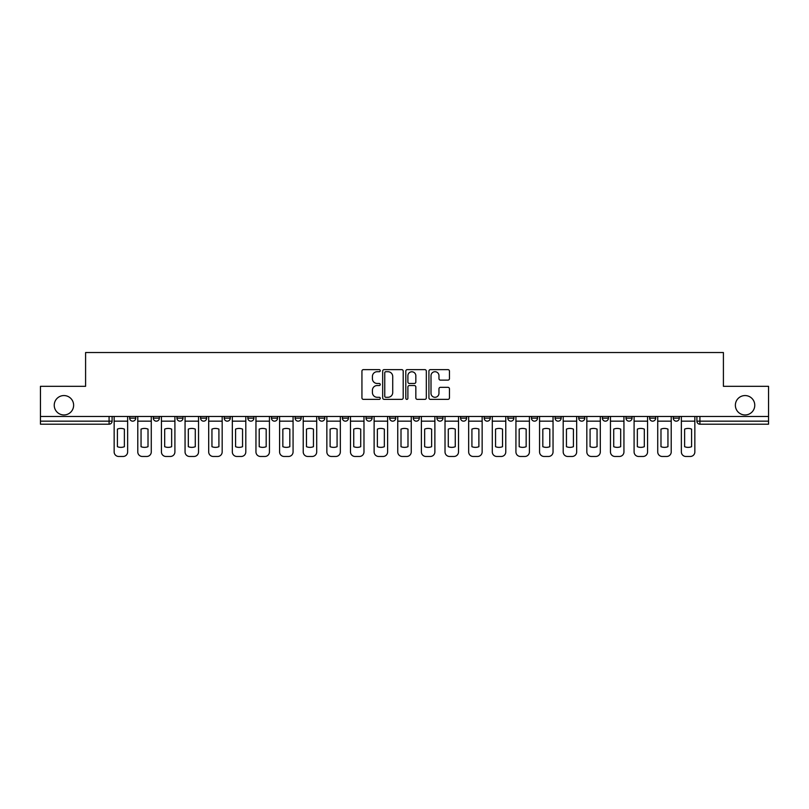 <?xml version="1.0" encoding="UTF-8"?>
<svg xmlns="http://www.w3.org/2000/svg" width="809" height="809" viewBox="0 0 809 809"><rect width="100%" height="100%" fill="white"/><g stroke="black" fill="none" stroke-linecap="round" stroke-linejoin="round"><path stroke-width="1.21" d="M380.26 370.674A1.042 1.042 0 0 0 379.219 369.632L363.423 369.632A1.487 1.487 0 0 0 361.936 371.119L361.936 397.886A1.487 1.487 0 0 0 363.423 399.373L379.219 399.373A1.042 1.042 0 0 0 380.26 398.331A1.042 1.042 0 0 0 379.219 397.29L377.176 397.29A4.763 4.763 0 0 1 372.413 392.537L372.413 390.302A4.763 4.763 0 0 1 377.176 385.539L379.219 385.539A1.042 1.042 0 0 0 380.26 384.497A1.042 1.042 0 0 0 379.219 383.466L377.176 383.466A4.763 4.763 0 0 1 372.413 378.703L372.413 376.468A4.763 4.763 0 0 1 377.176 371.715L379.219 371.715A1.042 1.042 0 0 0 380.26 370.674M735.371 405.258A9.698 9.698 0 0 0 745.069 414.956A9.698 9.698 0 0 0 754.767 405.258A9.698 9.698 0 0 0 745.069 395.561A9.698 9.698 0 0 0 735.371 405.258M54.233 405.258A9.698 9.698 0 0 0 63.931 414.956A9.698 9.698 0 0 0 73.629 405.258A9.698 9.698 0 0 0 63.931 395.561A9.698 9.698 0 0 0 54.233 405.258M625.994 418.132L625.994 416.473L625.994 418.132A3.034 3.034 0 0 0 629.018 421.165A3.034 3.034 0 0 1 625.994 418.132L632.051 418.132A3.034 3.034 0 0 1 629.018 421.165M602.361 418.132L602.361 416.473L602.361 418.132A3.034 3.034 0 0 0 605.385 421.165A3.034 3.034 0 0 1 602.361 418.132L608.419 418.132A3.034 3.034 0 0 1 605.385 421.165M531.452 416.473L531.452 418.132L537.52 418.132A3.034 3.034 0 0 1 534.486 421.165A3.034 3.034 0 0 1 531.452 418.132L531.452 416.473M507.819 416.473L507.819 418.132L513.877 418.132A3.034 3.034 0 0 1 510.853 421.165A3.034 3.034 0 0 1 507.819 418.132L507.819 416.473M389.655 416.473L389.655 418.132L395.712 418.132A3.034 3.034 0 0 1 392.678 421.165A3.034 3.034 0 0 1 389.655 418.132L389.655 416.473M318.756 416.473L318.756 418.132L324.813 418.132A3.034 3.034 0 0 1 321.78 421.165A3.034 3.034 0 0 1 318.756 418.132L318.756 416.473M271.48 416.473L271.48 418.132L277.548 418.132A3.034 3.034 0 0 1 274.514 421.165A3.034 3.034 0 0 1 271.48 418.132L271.48 416.473M247.847 416.473L247.847 418.132L253.915 418.132A3.034 3.034 0 0 1 250.881 421.165A3.034 3.034 0 0 1 247.847 418.132L247.847 416.473M200.581 418.132L200.581 416.473L200.581 418.132A3.034 3.034 0 0 0 203.615 421.165A3.034 3.034 0 0 1 200.581 418.132L206.639 418.132A3.034 3.034 0 0 1 203.615 421.165M153.316 418.132L153.316 416.473L153.316 418.132A3.034 3.034 0 0 0 156.349 421.165A3.034 3.034 0 0 1 153.316 418.132L159.373 418.132A3.034 3.034 0 0 1 156.349 421.165A3.034 3.034 0 0 0 159.373 418.132L159.373 416.473L159.373 418.132M447.964 380.119A1.487 1.487 0 0 0 449.45 378.632L449.45 371.119A1.487 1.487 0 0 0 447.964 369.632L430.408 369.632A1.487 1.487 0 0 0 428.922 371.119L428.922 397.886A1.487 1.487 0 0 0 430.408 399.373L447.964 399.373A1.487 1.487 0 0 0 449.45 397.886L449.45 388.816A1.487 1.487 0 0 0 447.964 387.329L440.45 387.329A1.487 1.487 0 0 0 438.963 388.816L438.963 393.316A3.974 3.974 0 0 1 434.989 397.29A3.974 3.974 0 0 1 431.005 393.316L431.005 375.689A3.974 3.974 0 0 1 434.989 371.715A3.974 3.974 0 0 1 438.963 375.689L438.963 378.632A1.487 1.487 0 0 0 440.45 380.119L447.964 380.119M40.45 416.473L40.45 386.318L85.592 386.318L85.592 352.532L723.408 352.532L723.408 386.318L768.55 386.318L768.55 416.473L40.45 416.473L40.45 421.165L112.107 421.165L112.107 416.473L112.107 421.165A3.034 3.034 0 0 1 109.084 424.199L40.45 424.199L40.45 421.165M403.195 371.119A1.487 1.487 0 0 0 401.709 369.632L384.164 369.632A1.487 1.487 0 0 0 382.677 371.119L382.677 397.886A1.487 1.487 0 0 0 384.164 399.373L401.709 399.373A1.487 1.487 0 0 0 403.195 397.886L403.195 371.119M407.291 369.632L424.836 369.632A1.487 1.487 0 0 1 426.323 371.119L426.323 397.886A1.487 1.487 0 0 1 424.836 399.373L417.323 399.373A1.487 1.487 0 0 1 415.836 397.886L415.836 387.026A1.487 1.487 0 0 0 414.35 385.539L409.374 385.539A1.487 1.487 0 0 0 407.888 387.026L407.888 398.331A1.042 1.042 0 0 1 406.846 399.373A1.042 1.042 0 0 1 405.805 398.331L405.805 371.119A1.487 1.487 0 0 1 407.291 369.632M696.893 416.473L696.893 421.165L768.55 421.165L768.55 424.199L699.916 424.199A3.034 3.034 0 0 1 696.893 421.165M768.55 416.473L768.55 421.165M679.317 416.473L679.317 418.132A3.034 3.034 0 0 1 676.284 421.165A3.034 3.034 0 0 1 673.26 418.132A3.034 3.034 0 0 0 676.284 421.165A3.034 3.034 0 0 0 679.317 418.132L679.317 416.473M673.26 416.473L673.26 418.132L679.317 418.132M655.684 416.473L655.684 418.132A3.034 3.034 0 0 1 652.651 421.165A3.034 3.034 0 0 1 649.627 418.132A3.034 3.034 0 0 0 652.651 421.165A3.034 3.034 0 0 0 655.684 418.132L649.627 418.132L649.627 416.473M632.051 416.473L632.051 418.132L632.051 416.473M608.419 416.473L608.419 418.132L608.419 416.473M578.718 416.473L578.718 418.132L584.786 418.132L584.786 416.473L584.786 418.132A3.034 3.034 0 0 1 581.752 421.165A3.034 3.034 0 0 1 578.718 418.132A3.034 3.034 0 0 0 581.752 421.165M561.153 418.132L561.153 416.473L561.153 418.132A3.034 3.034 0 0 1 558.119 421.165A3.034 3.034 0 0 1 555.085 418.132L561.153 418.132A3.034 3.034 0 0 1 558.119 421.165M555.085 416.473L555.085 418.132M537.52 416.473L537.52 418.132M513.877 416.473L513.877 418.132M490.244 416.473L490.244 418.132A3.034 3.034 0 0 1 487.22 421.165A3.034 3.034 0 0 1 484.187 418.132L490.244 418.132M484.187 416.473L484.187 418.132M466.611 416.473L466.611 418.132A3.034 3.034 0 0 1 463.587 421.165A3.034 3.034 0 0 1 460.554 418.132L466.611 418.132A3.034 3.034 0 0 1 463.587 421.165M460.554 416.473L460.554 418.132M442.978 416.473L442.978 418.132A3.034 3.034 0 0 1 439.954 421.165A3.034 3.034 0 0 1 436.921 418.132L442.978 418.132M436.921 416.473L436.921 418.132M419.345 416.473L419.345 418.132A3.034 3.034 0 0 1 416.322 421.165A3.034 3.034 0 0 1 413.288 418.132A3.034 3.034 0 0 0 416.322 421.165M413.288 416.473L413.288 418.132L419.345 418.132M395.712 416.473L395.712 418.132A3.034 3.034 0 0 1 392.678 421.165M372.079 416.473L372.079 418.132A3.034 3.034 0 0 1 369.046 421.165A3.034 3.034 0 0 1 366.022 418.132L372.079 418.132M366.022 416.473L366.022 418.132M348.446 416.473L348.446 418.132A3.034 3.034 0 0 1 345.413 421.165A3.034 3.034 0 0 1 342.389 418.132L348.446 418.132L348.446 416.473M342.389 416.473L342.389 418.132M324.813 416.473L324.813 418.132M301.181 416.473L301.181 418.132A3.034 3.034 0 0 1 298.147 421.165A3.034 3.034 0 0 1 295.123 418.132L301.181 418.132L301.181 416.473M295.123 416.473L295.123 418.132M277.548 418.132L277.548 416.473L277.548 418.132A3.034 3.034 0 0 1 274.514 421.165M253.915 418.132L253.915 416.473L253.915 418.132A3.034 3.034 0 0 1 250.881 421.165M230.282 416.473L230.282 418.132A3.034 3.034 0 0 1 227.248 421.165A3.034 3.034 0 0 1 224.214 418.132A3.034 3.034 0 0 0 227.248 421.165A3.034 3.034 0 0 0 230.282 418.132L230.282 416.473M224.214 416.473L224.214 418.132L230.282 418.132M206.639 416.473L206.639 418.132M183.006 416.473L183.006 418.132A3.034 3.034 0 0 1 179.982 421.165A3.034 3.034 0 0 1 176.949 418.132L183.006 418.132M176.949 416.473L176.949 418.132M135.74 416.473L135.74 418.132A3.034 3.034 0 0 1 132.716 421.165A3.034 3.034 0 0 1 129.683 418.132A3.034 3.034 0 0 0 132.716 421.165A3.034 3.034 0 0 0 135.74 418.132L135.74 416.473M129.683 416.473L129.683 418.132L135.74 418.132M109.084 416.473L109.084 424.199A3.034 3.034 0 0 0 112.107 421.165M385.802 371.715A1.042 1.042 0 0 0 384.76 372.757L384.76 396.248A1.042 1.042 0 0 0 385.802 397.29L387.956 397.29A4.763 4.763 0 0 0 392.719 392.537L392.719 376.468A4.763 4.763 0 0 0 387.956 371.715L385.802 371.715M415.836 375.77A3.974 3.974 0 0 0 411.862 371.786A3.974 3.974 0 0 0 407.888 375.77L407.888 381.969A1.487 1.487 0 0 0 409.374 383.466L414.35 383.466A1.487 1.487 0 0 0 415.836 381.969L415.836 375.77M114.15 421.165L114.15 451.918A4.541 4.541 149.7 0 0 118.701 456.468L123.089 456.468A4.541 4.541 -30.3 0 0 127.64 451.918L127.64 421.165L114.15 421.165L114.15 416.473M127.64 421.165L127.64 416.473M124.384 446.699L124.384 429.104A9.395 9.395 149.7 0 0 117.406 429.104L117.406 446.699A9.395 9.395 -30.3 0 0 124.384 446.699M137.783 421.165L137.783 451.918A4.541 4.541 149.7 0 0 142.333 456.468L146.722 456.468A4.541 4.541 -30.3 0 0 151.273 451.918L151.273 421.165L137.783 421.165L137.783 416.473M151.273 421.165L151.273 416.473M148.017 446.699L148.017 429.104A9.395 9.395 149.7 0 0 141.049 429.104L141.049 446.699A9.395 9.395 -30.3 0 0 148.017 446.699M161.426 421.165L161.426 451.918A4.541 4.541 149.7 0 0 165.966 456.468L170.355 456.468A4.541 4.541 -30.3 0 0 174.906 451.918L174.906 421.165L161.426 421.165L161.426 416.473M174.906 421.165L174.906 416.473M171.65 446.699L171.65 429.104A9.395 9.395 149.7 0 0 164.682 429.104L164.682 446.699A9.395 9.395 -30.3 0 0 171.65 446.699M185.059 421.165L185.059 451.918A4.541 4.541 149.7 0 0 189.599 456.468L193.998 456.468A4.541 4.541 -30.3 0 0 198.539 451.918L198.539 421.165L185.059 421.165L185.059 416.473M198.539 421.165L198.539 416.473M195.282 446.699L195.282 429.104A9.395 9.395 149.7 0 0 188.315 429.104L188.315 446.699A9.395 9.395 -30.3 0 0 195.282 446.699M208.692 421.165L208.692 451.918A4.541 4.541 149.7 0 0 213.232 456.468L217.631 456.468A4.541 4.541 -30.3 0 0 222.172 451.918L222.172 421.165L208.692 421.165L208.692 416.473M222.172 421.165L222.172 416.473M218.915 446.699L218.915 429.104A9.395 9.395 149.7 0 0 211.948 429.104L211.948 446.699A9.395 9.395 -30.3 0 0 218.915 446.699M232.325 421.165L232.325 451.918A4.541 4.541 149.7 0 0 236.865 456.468L241.264 456.468A4.541 4.541 -30.3 0 0 245.805 451.918L245.805 421.165L232.325 421.165L232.325 416.473M245.805 421.165L245.805 416.473M242.548 446.699L242.548 429.104A9.395 9.395 149.7 0 0 235.581 429.104L235.581 446.699A9.395 9.395 -30.3 0 0 242.548 446.699M255.957 421.165L255.957 451.918A4.541 4.541 149.7 0 0 260.498 456.468L264.897 456.468A4.541 4.541 -30.3 0 0 269.437 451.918L269.437 421.165L255.957 421.165L255.957 416.473M269.437 421.165L269.437 416.473M266.181 446.699L266.181 429.104A9.395 9.395 149.7 0 0 259.214 429.104L259.214 446.699A9.395 9.395 -30.3 0 0 266.181 446.699M279.59 421.165L279.59 451.918A4.541 4.541 149.7 0 0 284.131 456.468L288.53 456.468A4.541 4.541 -30.3 0 0 293.07 451.918L293.07 421.165L279.59 421.165L279.59 416.473M293.07 421.165L293.07 416.473M289.814 446.699L289.814 429.104A9.395 9.395 149.7 0 0 282.847 429.104L282.847 446.699A9.395 9.395 -30.3 0 0 289.814 446.699M303.223 421.165L303.223 451.918A4.541 4.541 149.7 0 0 307.764 456.468L312.163 456.468A4.541 4.541 -30.3 0 0 316.703 451.918L316.703 421.165L303.223 421.165L303.223 416.473M316.703 421.165L316.703 416.473M313.447 446.699L313.447 429.104A9.395 9.395 149.7 0 0 306.48 429.104L306.48 446.699A9.395 9.395 -30.3 0 0 313.447 446.699M326.856 421.165L326.856 451.918A4.541 4.541 149.7 0 0 331.407 456.468L335.796 456.468A4.541 4.541 -30.3 0 0 340.336 451.918L340.336 421.165L326.856 421.165L326.856 416.473M340.336 421.165L340.336 416.473M337.08 446.699L337.08 429.104A9.395 9.395 149.7 0 0 330.112 429.104L330.112 446.699A9.395 9.395 -30.3 0 0 337.08 446.699M350.489 421.165L350.489 451.918A4.541 4.541 149.7 0 0 355.04 456.468L359.429 456.468A4.541 4.541 -30.3 0 0 363.979 451.918L363.979 421.165L350.489 421.165L350.489 416.473M363.979 421.165L363.979 416.473M360.713 446.699L360.713 429.104A9.395 9.395 149.7 0 0 353.745 429.104L353.745 446.699A9.395 9.395 -30.3 0 0 360.713 446.699M374.122 421.165L374.122 451.918A4.541 4.541 149.7 0 0 378.673 456.468L383.062 456.468A4.541 4.541 -30.3 0 0 387.612 451.918L387.612 421.165L374.122 421.165L374.122 416.473M387.612 421.165L387.612 416.473M384.346 446.699L384.346 429.104A9.395 9.395 149.7 0 0 377.378 429.104L377.378 446.699A9.395 9.395 -30.3 0 0 384.346 446.699M397.755 421.165L397.755 451.918A4.541 4.541 149.7 0 0 402.306 456.468L406.694 456.468A4.541 4.541 -30.3 0 0 411.245 451.918L411.245 421.165L397.755 421.165L397.755 416.473M411.245 421.165L411.245 416.473M407.989 446.699L407.989 429.104A9.395 9.395 149.7 0 0 401.011 429.104L401.011 446.699A9.395 9.395 -30.3 0 0 407.989 446.699M421.388 421.165L421.388 451.918A4.541 4.541 149.7 0 0 425.938 456.468L430.327 456.468A4.541 4.541 -30.3 0 0 434.878 451.918L434.878 421.165L421.388 421.165L421.388 416.473M434.878 421.165L434.878 416.473M431.622 446.699L431.622 429.104A9.395 9.395 149.7 0 0 424.654 429.104L424.654 446.699A9.395 9.395 -30.3 0 0 431.622 446.699M445.021 421.165L445.021 451.918A4.541 4.541 149.7 0 0 449.571 456.468L453.96 456.468A4.541 4.541 -30.3 0 0 458.511 451.918L458.511 421.165L445.021 421.165L445.021 416.473M458.511 421.165L458.511 416.473M455.255 446.699L455.255 429.104A9.395 9.395 149.7 0 0 448.287 429.104L448.287 446.699A9.395 9.395 -30.3 0 0 455.255 446.699M468.664 421.165L468.664 451.918A4.541 4.541 149.7 0 0 473.204 456.468L477.593 456.468A4.541 4.541 -30.3 0 0 482.144 451.918L482.144 421.165L468.664 421.165L468.664 416.473M482.144 421.165L482.144 416.473M478.888 446.699L478.888 429.104A9.395 9.395 149.7 0 0 471.92 429.104L471.92 446.699A9.395 9.395 -30.3 0 0 478.888 446.699M492.297 421.165L492.297 451.918A4.541 4.541 149.7 0 0 496.837 456.468L501.236 456.468A4.541 4.541 -30.3 0 0 505.777 451.918L505.777 421.165L492.297 421.165L492.297 416.473M505.777 421.165L505.777 416.473M502.52 446.699L502.52 429.104A9.395 9.395 149.7 0 0 495.553 429.104L495.553 446.699A9.395 9.395 -30.3 0 0 502.52 446.699M515.93 421.165L515.93 451.918A4.541 4.541 149.7 0 0 520.47 456.468L524.869 456.468A4.541 4.541 -30.3 0 0 529.41 451.918L529.41 421.165L515.93 421.165L515.93 416.473M529.41 421.165L529.41 416.473M526.153 446.699L526.153 429.104A9.395 9.395 149.7 0 0 519.186 429.104L519.186 446.699A9.395 9.395 -30.3 0 0 526.153 446.699M539.563 421.165L539.563 451.918A4.541 4.541 149.7 0 0 544.103 456.468L548.502 456.468A4.541 4.541 -30.3 0 0 553.043 451.918L553.043 421.165L539.563 421.165L539.563 416.473M553.043 421.165L553.043 416.473M549.786 446.699L549.786 429.104A9.395 9.395 149.7 0 0 542.819 429.104L542.819 446.699A9.395 9.395 -30.3 0 0 549.786 446.699M563.195 421.165L563.195 451.918A4.541 4.541 149.7 0 0 567.736 456.468L572.135 456.468A4.541 4.541 -30.3 0 0 576.675 451.918L576.675 421.165L563.195 421.165L563.195 416.473M576.675 421.165L576.675 416.473M573.419 446.699L573.419 429.104A9.395 9.395 149.7 0 0 566.452 429.104L566.452 446.699A9.395 9.395 -30.3 0 0 573.419 446.699M586.828 421.165L586.828 451.918A4.541 4.541 149.7 0 0 591.369 456.468L595.768 456.468A4.541 4.541 -30.3 0 0 600.308 451.918L600.308 421.165L586.828 421.165L586.828 416.473M600.308 421.165L600.308 416.473M597.052 446.699L597.052 429.104A9.395 9.395 149.7 0 0 590.085 429.104L590.085 446.699A9.395 9.395 -30.3 0 0 597.052 446.699M610.461 421.165L610.461 451.918A4.541 4.541 149.7 0 0 615.002 456.468L619.401 456.468A4.541 4.541 -30.3 0 0 623.941 451.918L623.941 421.165L610.461 421.165L610.461 416.473M623.941 421.165L623.941 416.473M620.685 446.699L620.685 429.104A9.395 9.395 149.7 0 0 613.718 429.104L613.718 446.699A9.395 9.395 -30.3 0 0 620.685 446.699M634.094 421.165L634.094 451.918A4.541 4.541 149.7 0 0 638.645 456.468L643.034 456.468A4.541 4.541 -30.3 0 0 647.574 451.918L647.574 421.165L634.094 421.165L634.094 416.473M647.574 421.165L647.574 416.473M644.318 446.699L644.318 429.104A9.395 9.395 149.7 0 0 637.35 429.104L637.35 446.699A9.395 9.395 -30.3 0 0 644.318 446.699M657.727 421.165L657.727 451.918A4.541 4.541 149.7 0 0 662.278 456.468L666.667 456.468A4.541 4.541 -30.3 0 0 671.217 451.918L671.217 421.165L657.727 421.165L657.727 416.473M671.217 421.165L671.217 416.473M667.951 446.699L667.951 429.104A9.395 9.395 149.7 0 0 660.983 429.104L660.983 446.699A9.395 9.395 -30.3 0 0 667.951 446.699M681.36 421.165L681.36 451.918A4.541 4.541 149.7 0 0 685.911 456.468L690.299 456.468A4.541 4.541 -30.3 0 0 694.85 451.918L694.85 421.165L681.36 421.165L681.36 416.473M694.85 421.165L694.85 416.473M691.594 446.699L691.594 429.104A9.395 9.395 149.7 0 0 684.616 429.104L684.616 446.699A9.395 9.395 -30.3 0 0 691.594 446.699M699.916 416.473L699.916 424.199"/></g></svg>
